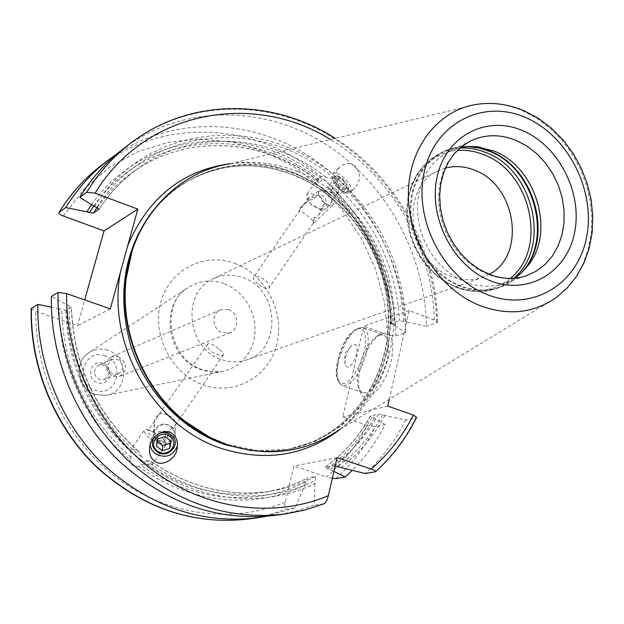 <?xml version="1.0" encoding="UTF-8"?>
<svg xmlns="http://www.w3.org/2000/svg" width="624" height="624" viewBox="0 0 624 624"><rect width="100%" height="100%" fill="white"/><g stroke="black" fill="none" stroke-linecap="round" stroke-linejoin="round"><path stroke-width="0.47" stroke-dasharray="3.12 2.34" d="M332.342 478.327L326.531 476.861C343.364 462.493 356.944 445.372 367.255 425.474L375.398 426.707L385.148 424.538C376.522 441.698 365.516 457.002 352.139 470.465M116.454 154.276C173.846 115.955 249.974 118.357 308.311 155.711C366.639 193.323 404.492 262.595 405.694 332.818L395.866 335.946L387.808 334.909L363.745 326.095L342.701 417.019L367.255 425.474M304.738 485.222L305.471 482.079L307.609 477.89L315.221 476.518L315.65 480.316L314.909 483.499C263.281 509.098 195.499 502.055 144.245 462.361L145.688 460.255L151.234 461.339L152.49 464.654L146.507 464.053L140.392 464.654L138.965 466.744C189.251 503.927 254.623 509.972 304.738 485.222L295.136 507.913L286.088 509.207C284.638 509.051 284.365 506.704 285.269 502.172L293.849 466.081L326.531 476.861M295.136 507.913L266.081 516.352M385.148 424.538L374.15 418.025L371.951 417.261L370.601 415.974C359.174 436.597 344.011 453.687 325.127 467.243L333.934 471.432M375.141 471.861C392.012 456.503 405.6 438.454 415.896 417.713L405.756 419.968L378.464 414.118L370.601 415.974M415.896 417.713L416.59 417.386M387.769 406.107L342.701 417.019M31.208 308.576L35.857 311.337L77.477 325.673L84.7 299.91M110.315 308.888L77.477 325.673M66.573 304.723L69.116 305.612L71.315 307.273L65.848 310.276L59.179 308.849C59.046 365.641 86.276 423.712 129.683 459.49L131.11 457.408L130.915 449.561C131.867 448.625 134.23 449.132 138.005 451.09L138.941 451.706L142.475 457.735L141.032 459.849C95.417 423.782 66.448 363.597 66.573 304.723L51.394 296.408M59.179 308.849L51.41 307.211M337.116 457.626L293.849 466.081M335.166 466.081L332.709 465.832L325.127 467.243M314.909 483.499L314.27 505.19L295.207 511.407L275.371 515.338M323.7 503.841L314.27 505.19M374.15 418.025C363.082 438.493 348.434 455.699 330.205 469.638M91.595 204.719C144.643 128.957 253.57 121.469 322.319 179.517L327.116 181.576L330.626 186.623L329.402 188.409L330.665 191.779L335.275 193.058L338.224 191.888L338.481 187.871L336.765 180.726L337.997 178.924C379.946 217.261 402.581 264.958 405.904 322.015L399.532 320.674L391.264 323.614L395.047 325.595C391.966 270.598 370.492 224.273 330.626 186.623M395.047 325.595L405.694 332.818M138.965 466.744L132.374 465.364L129.683 459.49M322.319 179.517L321.095 181.303L318.451 181.334C264.732 138.466 187.489 132.74 132.561 172.302C119.036 181.904 107.258 193.635 97.211 207.511M94.403 206.466C146.562 122.6 263.648 113.155 335.127 176.459L333.895 178.261C333.068 178.753 330.494 178.448 326.173 177.341C322.234 176.171 319.628 176.319 318.341 177.77L317.975 180.57L318.451 181.334M384.922 415.522C373.776 436.231 359.003 453.632 340.61 467.735M405.756 419.968C395.522 440.489 382.028 458.344 365.29 473.546M123.747 148.434C181.561 105.011 261.323 104.699 322.928 142.459C384.563 180.445 425.038 252.798 426.449 326.219L405.904 322.015M337.997 178.924L335.127 176.459M141.032 459.849L144.245 462.361M389.29 399.344L409.196 310.573L434.257 319.94L437.447 322.351L426.449 326.219M355.134 166.07C350.212 162.318 345.025 162.7 339.573 167.209C333.544 174.79 333.473 182.138 339.355 189.236C344.245 192.941 349.401 192.574 354.806 188.152C360.898 180.562 361.007 173.207 355.134 166.07M297.492 171.499C345.821 190.757 383.011 238.703 391.934 292.001C400.733 345.29 380.383 400.561 339.043 429.959L555.734 297.913L566.795 288.304L576.077 276.627L583.346 263.203L588.448 248.399L591.271 232.588L591.77 216.185L589.945 199.586L585.842 183.222L579.571 167.474L571.295 152.74L561.21 139.386L549.549 127.748L536.601 118.115L522.686 110.76C507.117 104.13 491.494 102.047 475.808 104.504L229.117 163.948C252.268 160.196 275.059 162.716 297.492 171.499M514.316 278.265L503.279 283.546C491.228 287.485 478.764 287.048 465.886 282.235L455.738 277.282L446.269 270.504L437.759 262.111L430.474 252.346L424.648 241.496L420.443 229.889L417.986 217.893L417.362 205.85L418.579 194.142L421.582 183.113L426.286 173.09L432.526 164.354L440.107 157.162L448.796 151.71L460.34 147.654M445.427 168.074L438.446 170.68C398.65 186.794 407.581 262.041 451.573 276.526C462.251 280.511 472.579 280.808 482.563 277.423L246.893 359.837C238.742 362.606 230.404 362.56 221.871 359.681C186.74 349.354 180.96 292.016 213.353 278.671C222.807 274.334 232.612 273.952 242.759 277.532C279.131 288.951 282.485 349.245 246.893 359.837M489.349 274.334L482.563 277.423M257.907 283.702C254.264 280.784 252.79 278.655 253.492 277.329C255.941 275.746 259.943 276.744 265.489 280.332C268.889 283.6 270.02 286.213 268.858 288.187C266.581 289.489 262.93 287.999 257.907 283.702M218.634 348.785C213.463 344.417 209.82 342.771 207.691 343.863C206.638 345.704 207.862 348.262 211.372 351.53C217.027 355.142 221.021 356.257 223.361 354.892C223.954 353.753 222.378 351.718 218.634 348.785M154.229 431.699L153.917 432.463L157.451 439.53L160.337 440.833L164.112 440.505L163.41 438.945L169.073 434.491C170.024 432.962 169.377 432.26 167.138 432.377L175.633 424.858C176.459 423.173 175.219 420.568 171.912 417.035C166.491 414.289 162.763 413.049 160.742 413.314L157.56 416.668L154.3 422.222L154.463 421.153L154.229 431.699L149.674 430.092L148.067 430.451C147.404 431.746 148.949 433.945 152.716 437.05C158.27 441.09 162.084 442.642 164.151 441.706L164.174 440.248L165.844 443.149L165.82 445.084C163.051 446.324 157.973 444.241 150.563 438.859C145.54 434.725 143.473 431.792 144.362 430.061L130.915 449.561M316.618 195.476L314.746 197.917C307.687 201.334 303.638 204.025 302.601 206.006L302.227 207.316L299.894 209.929L299.419 211.825C301.384 211.294 304.512 213.041 308.794 217.066C312.819 220.132 314.285 222.167 313.201 223.174L314.012 217.308C315.245 218.283 316.883 217.433 318.934 214.757L323.099 205.039L323.271 208.408L319.262 209.063L311.813 205.124L307.211 199.711L311.399 204.485L321.321 209.726L326.672 208.845L327.202 206.528L325.892 203.369L325.829 199.875L324.628 196.997L321.5 195.094L316.618 195.476C311.797 193.198 308.482 192.925 306.688 194.665L307.211 199.711M314.746 197.917L311.251 196.942L308.771 197.332L308.272 197.761L308.662 201.536M163.41 438.945L164.174 440.248M171.428 426.325C174.502 428.938 175.734 432.151 175.118 435.965C171.577 444.163 165.633 446.113 157.287 441.808C154.12 439.124 152.903 435.825 153.621 431.909C157.279 423.883 163.215 422.019 171.428 426.325M167.138 432.377C171.452 431.434 174.236 428.977 175.508 425.022M158.075 440.536C167.341 448.422 180.57 433.992 170.687 426.722C161.382 418.782 148.161 433.313 158.075 440.536M154.3 422.222L154.924 419.102L156.265 416.692L160.742 413.314M164.112 440.505L165.844 443.149M153.917 432.463L146.492 429.593L144.362 430.061M323.099 205.039L325.892 203.369M327.561 192.808C323.63 189.673 320.705 188.838 318.778 190.328L318.256 193.978L324.176 202.644L329.433 205.655L332.935 205.117C334.573 201.981 332.779 197.878 327.561 192.808M302.227 207.316L299.98 208.104L299.419 211.825M328.333 205.468C333.715 205.031 333.161 201.209 326.672 194.002C320.884 189.907 318.115 190.258 318.365 195.055L323.645 202.777L329.433 205.655M314.012 217.308L314.02 222.752L313.045 223.361M228.392 309.582L220.498 309.769C210.99 313.287 212.371 329.823 222.456 332.849L229.999 332.764C239.764 329.472 238.579 312.702 228.392 309.582M118.451 356.585C127.553 362.996 127.943 369.587 119.621 376.35L113.038 376.483C103.997 370.243 103.498 363.683 111.556 356.827L118.451 356.585M118.186 374.08C124.402 369.002 124.098 364.065 117.281 359.276L112.141 359.447C106.08 364.58 106.439 369.494 113.225 374.189L118.186 374.08L104.458 379.564L99.583 379.681C92.937 375.094 92.586 370.282 98.545 365.251L103.584 365.079C110.269 369.759 110.557 374.587 104.458 379.564M102.827 363.262C90.854 358.675 85.199 379.08 97.5 382.684C109.512 387.176 115.027 366.865 102.827 363.262M409.196 310.573L363.745 326.095M360.118 369.213C357.778 379.891 357.965 387.917 360.68 393.276C366.6 405.928 386.217 385.234 391.435 360.04C394.891 339.019 391.326 330.314 380.741 333.91C371.569 340.119 364.697 351.889 360.118 369.213M382.871 334.714L377.629 335.728C369.307 341.367 363.051 352.084 358.87 367.871C356.741 377.606 356.905 384.899 359.369 389.758L363.199 392.941C372.965 392.122 380.991 380.975 387.27 359.502C390.039 345.259 388.573 336.999 382.871 334.714L362.653 327.319C368.215 329.55 369.572 337.802 366.733 352.092C360.383 373.643 352.427 384.883 342.865 385.796C337.241 383.362 335.907 375.008 338.863 360.734C345.095 339.526 353.028 328.388 362.653 327.319C351.569 328.614 343.317 339.526 337.904 360.04C334.565 373.62 336.219 382.208 342.865 385.796L363.199 392.941M345.431 357.63L347.779 351.086L351.14 346.063C356.109 342.303 357.911 345.002 356.561 354.159C351.991 366.811 348.114 370.219 344.939 364.377L345.431 357.63M350.212 192.426C352.186 188.565 349.916 183.456 343.395 177.115C338.497 173.168 334.862 172.099 332.498 173.909C330.525 177.754 332.81 182.863 339.355 189.236C344.261 193.167 347.88 194.228 350.212 192.426L354.806 188.152M338.879 188.971C345.493 193.69 348.683 193.378 348.434 188.035L346.694 184.072L343.504 180.071L336.625 175.687C330.626 176.233 331.375 180.664 338.879 188.971M337.912 175.882L342.865 178.721L348.325 186.779C348.543 191.482 345.735 191.755 339.901 187.598C333.286 180.274 332.623 176.366 337.912 175.882L336.625 175.687M337.709 183.799L343.083 188.409L346.741 187.73L345.041 182.481L339.698 177.895L336.024 178.542L337.709 183.799L329.558 191.474L334.916 196.053L338.582 195.351L336.913 190.102L331.586 185.546L327.896 186.209L329.558 191.474M343.083 188.409L334.916 196.053M336.024 178.542L327.896 186.209M339.698 177.895L331.586 185.546M345.041 182.481L336.913 190.102M346.741 187.73L338.582 195.351M150.049 445.247L150.236 440.942C154.869 430.864 162.349 428.54 172.676 433.953C176.179 436.886 177.793 440.528 177.497 444.881M154.112 437.432L158.083 433.93M165.126 436.605L165.43 431.574L171.327 436.238L170.438 440.801M171.07 441.301L171.327 436.238M157.802 439.015L158.161 433.976L165.43 431.574M157.334 441.441L156.803 441.028L158.161 433.976M156.429 446.113L156.803 441.028M335.813 478.569C352.162 463.866 365.352 446.573 375.398 426.707M395.866 335.946C394.742 264.872 355.485 194.899 295.565 158.363C235.669 122.047 158.106 122.741 101.915 164.954M248.243 519.043L267.532 515.229L286.088 509.207M285.269 502.172C233.025 524.098 167.926 516.001 117.242 478.319C66.698 440.528 34.804 375.289 35.857 311.337M63.336 215.99L83.967 189.228L109.021 167.63L137.491 151.835L168.293 142.249L200.304 139.027L232.448 142.132L263.663 151.297L292.991 166.117L319.543 186.022L342.56 210.335L361.374 238.267L375.437 268.967L384.345 301.509L387.808 334.909M234.928 263.453C265.574 274.615 284.942 311.922 276.877 344.035C269.264 376.295 235.303 396.022 203.767 385.086C172.107 374.65 151.577 335.525 160.672 302.718C169.291 269.747 204.415 251.823 234.928 263.453M371.951 417.261C360.734 437.783 345.875 454.927 327.374 468.694M93.772 206.076C146.071 131.57 253.305 124.16 321.095 181.303M131.11 457.408C86.759 418.47 63.625 369.244 61.698 309.715M329.402 188.409C368.534 225.358 389.704 270.824 392.894 324.8M305.471 482.079C255.824 507.367 190.515 501.727 140.392 464.654M317.975 180.57C264.28 138.263 187.333 132.857 132.561 172.302L138.481 168.106C193.97 128.131 272.025 134.012 326.173 177.341M65.848 310.276C67.86 366.795 89.575 414.001 130.985 451.909M391.607 323.326C388.409 271.97 368.511 228.353 331.906 192.473M146.507 464.053C184.158 489.317 223.571 498.701 264.763 492.211C279.95 489.606 294.286 484.817 307.757 477.844M378.464 414.118C366.974 434.92 351.725 452.158 332.709 465.832M99.154 209.009C109.988 192.668 123.092 179.033 138.481 168.106C123.061 179.057 109.925 192.746 99.091 209.165M138.005 451.09C95.659 412.76 73.429 364.822 71.315 307.273M338.481 187.871C375.874 224.172 396.224 268.445 399.532 320.674M315.221 476.518C301.657 483.553 287.227 488.381 271.924 491.002C230.006 497.593 189.946 487.874 151.726 461.838M382.699 414.749C371.405 435.513 356.421 452.852 337.748 466.783M333.895 178.261C263.507 116.009 148.442 125.182 96.892 207.386M69.116 305.612C69.248 363.386 97.742 422.323 142.475 457.735M403.728 321.204C400.296 265.177 377.972 218.353 336.765 180.726M145.688 460.255C196.771 499.84 264.498 506.477 315.65 480.316M131.048 142.904C189.4 99.083 269.896 98.904 332.069 137.147C394.267 175.625 435.146 248.773 436.652 322.967M434.257 319.94C432.806 247.556 391.825 175.75 330.486 139.519M230.607 163.589C251.729 161.39 272.431 164.26 292.703 172.208C340.423 191.209 377.481 237.799 387.527 290.199C397.418 342.599 379.454 397.745 340.353 429.164M217.721 440.926L227.409 444.545C249.584 451.682 271.463 452.938 293.054 448.305C350.75 435.646 390.881 379.47 390.476 317.951C390.265 256.386 350.548 195.913 294.98 173.917C255.902 159.214 218.774 162.38 183.589 183.425L182.224 184.298C217.175 163.387 254.093 160.251 292.976 174.892C348.371 196.802 388.089 257.221 388.339 318.692C388.775 380.125 348.855 436.051 291.47 448.648C349.081 436.004 389.165 379.938 388.768 318.529C388.573 257.08 348.925 196.724 293.436 174.782C254.42 160.118 217.355 163.285 182.224 184.298C170.929 191.537 160.984 200.569 152.389 211.388M208.393 436.48L227.666 444.538C249.779 451.659 271.573 452.915 293.054 448.305L291.47 448.648C278.359 451.495 264.943 452.127 251.215 450.528M131.976 251.566C142.061 221.949 159.26 199.235 183.589 183.425C162.131 197.309 146.078 216.778 135.439 241.831M208.073 436.309L227.776 444.577L257.962 450.707L287.929 449.42L316.142 440.957L341.227 425.911L362.021 405.179L377.621 379.876L387.418 351.281L391.037 320.767L388.409 289.754L379.688 259.639L365.29 231.769L345.852 207.41L322.218 187.684L295.425 173.566C231.551 146.554 153.668 180.734 131.867 251.917M448.796 151.71L470.387 141.04L461.565 146.578L453.874 153.902L447.548 162.809L442.798 173.035L439.764 184.298L438.555 196.264L439.226 208.564L441.745 220.841L446.051 232.705L452.01 243.812L459.443 253.812L468.117 262.415L477.766 269.357L488.093 274.443C501.205 279.388 513.872 279.864 526.102 275.863L503.279 283.546M470.254 146.453C440.131 144.425 413.611 169.393 411.161 203.674C408.439 237.884 430.755 274.669 460.902 286.018C485.098 294.177 505.526 289.544 522.187 272.126M520.658 273.515C514.433 280.137 507.078 284.895 498.615 287.765C486.229 291.782 473.429 291.33 460.2 286.408L449.74 281.315L439.982 274.357L431.215 265.73L423.712 255.684L417.698 244.522L413.361 232.58L410.826 220.233L410.179 207.839L411.419 195.78L414.515 184.415L419.344 174.088L425.763 165.079L433.563 157.654L442.517 152.014C451.168 147.771 460.387 145.922 470.168 146.461M468.195 146.546C459.1 146.25 450.544 148.075 442.517 152.014L430.669 159.097L422.877 166.499L416.473 175.477L411.653 185.788L408.564 197.114L407.316 209.134L407.963 221.489L410.483 233.805L414.804 245.708L420.802 256.831L428.29 266.846L437.034 275.449L446.768 282.383L457.197 287.453C470.395 292.36 483.171 292.804 495.518 288.795C482.89 292.882 469.888 292.461 456.526 287.516L446.035 282.446L436.277 275.519L427.526 266.939L420.061 256.963L414.094 245.887L409.812 234.031L407.332 221.762L406.731 209.438L408.026 197.418L411.169 186.069L416.075 175.718L422.588 166.67L430.513 159.182L439.6 153.473L449.436 149.76L459.857 148.075M513.677 278.312L505.105 284.482L495.518 288.795L498.615 287.765C507.741 284.661 515.572 279.466 522.116 272.181M510.214 278.429C494.403 291.119 476.221 293.881 455.684 286.712C427.58 276.097 406.193 242.923 406.895 210.662C407.41 178.355 429.569 152.529 457.322 150.439M104.887 355.766C83.647 347.552 73.515 383.846 95.425 390.25C116.782 398.167 126.477 362.17 104.887 355.766M107.765 350.259C100.955 348.098 94.606 348.941 88.725 352.786C73.476 362.271 77.945 389.555 95.628 394.54L106.298 395.32C128.474 392.395 129.511 356.499 107.765 350.259M223.907 283.546C210.912 279.115 198.806 280.558 187.606 287.875C158.465 305.877 167.567 359.822 201.716 369.837L208.993 371.639L216.356 372.099L222.16 371.498L212.511 371.927L202.699 369.814C168.753 360.048 159.604 304.262 187.606 287.875L88.725 352.786C73.297 362.466 77.68 389.532 95.433 394.547L106.298 395.32L222.16 371.498L229.858 369.268L236.909 365.5L243.064 360.352L248.118 354.011L251.901 346.702L254.272 338.692L255.161 330.26L254.553 321.711L252.455 313.334L248.945 305.425L244.156 298.256L238.251 292.087L231.418 287.118L223.907 283.546M338.083 359.915L342.077 347.857L344.791 342.264L351.008 333.31L354.214 330.385L357.279 328.723L360.048 328.403L362.38 329.464L364.151 331.867L365.274 335.509L365.321 345.712L364.237 351.772L360.134 364.221L354.19 374.969L350.914 378.994L347.654 381.833L344.581 383.347L341.851 383.471L339.596 382.216L337.927 379.657L336.913 375.937L336.601 371.249L338.083 359.915M370.305 416.114C358.901 436.706 343.793 453.773 324.956 467.298M330.665 191.779C367.825 227.799 388.027 271.736 391.264 323.614M151.234 461.339C189.602 487.734 229.835 497.624 271.924 491.002L264.763 492.211C279.903 489.614 294.185 484.848 307.609 477.89M138.941 451.706C96.112 413.299 73.624 365.095 71.464 307.094M437.447 322.351C436.441 249.319 396.373 176.639 335.26 138.372M524.566 111.017L523.809 110.69M207.691 343.863L157.56 416.668M154.51 421.099L148.067 430.451M308.272 197.761L302.601 206.006M299.894 209.929L253.492 277.329M438.446 170.68L213.353 278.671M223.361 354.892L175.539 425.014M169.073 434.491L164.151 441.706M323.271 208.408L318.934 214.757M313.201 223.174L268.858 288.187M175.118 435.965L175.633 424.858M153.621 431.909L154.292 423.322M154.463 421.153L154.526 420.404M149.674 430.092L146.492 429.593M165.82 445.084L152.49 464.654M319.262 209.063L321.321 209.726M318.341 177.77L306.688 194.665M299.98 208.104L318.778 190.328M318.365 195.055L318.256 193.978M314.02 222.752L332.935 205.117M338.224 191.888L326.672 208.845M229.999 332.764L119.621 376.35M220.498 309.769L111.556 356.827M112.141 359.447L98.545 365.251M359.369 389.758L360.68 393.276M377.629 335.728L380.741 333.91M344.939 364.377L344.76 353.683L351.14 346.063M332.498 173.909L339.573 167.209M348.325 186.779L348.434 188.035M149.791 446.355L150.236 440.942"/><path stroke-width="0.94" d="M352.139 470.465L345.283 476.954L335.813 478.569L332.342 478.327M116.454 154.276L108.919 159.65C91.853 172.606 77.462 188.573 65.754 207.558L58.96 212.566C70.606 193.721 84.919 177.848 101.915 164.954C84.997 177.785 70.746 193.596 59.14 212.386M266.081 516.352L256.948 517.858C201.022 524.199 150.041 506.618 103.997 465.091C61.48 424.148 36.473 363.363 37.853 304.372L31.208 308.576M323.942 503.779L304.59 510.104L284.45 514.098L304.465 510.128L323.95 503.779C325.666 502.882 327.132 500.167 328.341 495.643L337.116 457.626L371.233 469.053C374.681 470.27 376.139 471.159 375.609 471.705C392.574 456.284 406.24 438.181 416.59 417.386L413.369 415.077L387.769 406.107L389.29 399.344M58.96 212.566C58.594 213.548 60.052 214.695 63.336 215.99L104.044 230.911L84.7 299.91M58.071 292.477L51.394 296.408C50.06 356.827 75.715 419.164 119.2 461.167C166.296 503.755 218.353 521.812 275.371 515.338L284.45 514.098C226.902 520.634 174.322 502.343 126.703 459.225C82.735 416.707 56.768 353.605 58.071 292.477L66.62 293.576L110.315 308.888L120.526 271.822C105.955 344.815 154.939 428.431 223.439 449.093C267.236 461.978 306.205 455.333 340.353 429.164M51.41 307.211L37.853 304.372M230.607 163.589C182.551 170.243 148.286 197.504 127.811 245.388L137.803 209.118L104.044 230.911M127.811 245.388L120.526 271.822M65.754 207.558L93.35 213.135L98.982 209.258L96.892 207.386L94.403 206.466L79.755 197.34C91.681 177.934 106.345 161.632 123.747 148.434L131.048 142.904C113.49 156.218 98.686 172.684 86.658 192.301L79.755 197.34M86.658 192.301L95.113 193.159L137.803 209.118M375.609 471.705L365.29 473.546L335.166 466.081M345.283 476.954L333.934 471.432M91.595 204.719L86.783 211.778M154.292 460.941C150.384 457.79 148.879 452.923 149.791 446.355C151.18 435.107 165.555 427.541 172.676 433.953C176.405 436.948 177.926 441.589 177.247 447.884C176.225 459.326 161.694 467.454 154.292 460.941M339.043 429.959C306.244 452.322 269.638 457.439 229.219 445.31C213.603 440.131 199.033 432.229 185.507 421.606C143.551 389.041 119.535 330.938 126.266 278.257C132.795 218.938 176.717 172.13 229.117 163.948M460.34 147.654L468.663 146.523L477.165 146.726L494.153 151.094C535.774 166.92 555.368 231.005 528.653 264.787L522.054 272.243L514.316 278.265M489.325 274.326L479.115 269.248L469.513 262.283L460.832 253.625L453.352 243.532L447.33 232.307L442.954 220.311L440.372 207.925L439.655 195.546L440.794 183.565L443.734 172.357L448.352 162.24L454.475 153.512L461.9 146.39L470.387 141.04C485.043 134.152 500.409 133.988 516.485 140.548L527.069 146.18L536.819 153.722L545.446 162.942L552.677 173.534L558.293 185.18L562.13 197.519L564.057 210.163L564.026 222.721L562.006 234.819L558.067 246.059L552.318 256.097L544.916 264.584L536.086 271.253L526.102 275.863C514.418 279.716 502.156 279.201 489.325 274.326C526.562 255.427 516.376 185.266 474.763 170.266C464.872 166.265 455.099 165.539 445.427 168.074M177.255 447.86L177.333 446.035C172.879 456.378 165.391 458.843 154.853 453.43L151.624 449.756L150.049 445.247M177.333 446.035L177.497 444.881M158.083 433.93C162.7 431.785 167.068 432.175 171.179 435.1C182.754 443.609 167.248 460.473 156.398 451.261C151.944 447.166 151.187 442.556 154.112 437.432M157.232 450.824C166.811 458.96 180.492 444.07 170.274 436.574C160.657 428.384 146.983 443.383 157.232 450.824M165.126 436.605L171.07 441.301L169.681 448.383L162.373 450.793L156.429 446.113L157.802 439.015L165.126 436.605M170.438 440.801L169.954 443.282L162.7 445.669L157.334 441.441M169.681 448.383L169.954 443.282M162.373 450.793L162.7 445.669M31.457 308.131C30.053 366.444 54.764 426.496 96.821 466.947C142.366 507.967 192.839 525.33 248.243 519.043L256.948 517.858M89.24 212.683L93.772 206.076M97.211 207.511L93.35 213.135M371.233 469.053C388.697 453.96 402.745 435.965 413.369 415.077M330.486 139.519C252.821 90.956 144.729 110.822 95.113 193.159M66.62 293.576C65.715 361.07 99.434 430.131 152.552 470.153C205.819 510.065 273.952 518.669 328.341 495.643M152.389 211.388C124.02 249.896 116.766 294.458 130.619 345.064C145.384 391.997 182.645 430.615 225.935 444.904L251.215 450.528M135.439 241.831C103.561 313.006 144.893 413.026 217.721 440.926M131.867 251.917L125.908 279.295C119.246 331.43 142.997 388.9 184.517 421.122L208.073 436.309M523.809 110.69C507.967 104.005 491.962 101.946 475.808 104.504C436.909 110.69 407.417 149.666 408.4 196.708C409.149 243.703 440.833 290.932 481.268 306.103C508.786 315.799 533.614 313.069 555.734 297.913L567.037 288.187L576.514 276.416L583.955 262.954L589.204 248.149L592.168 232.401L592.8 216.083L591.107 199.61L587.153 183.355L581.038 167.723L572.91 153.075L562.949 139.776L551.39 128.138L538.496 118.466L524.566 111.017M525.478 117.499C483.202 98.81 435.178 122.881 424.414 171.21C413.002 219.258 443.516 278.382 487.999 294.895C532.327 312.133 577.855 284.029 586.583 237.198C595.943 190.593 567.934 135.509 525.478 117.499M490.94 280.956C528.364 295.659 567.107 272.103 574.626 232.331C582.676 192.754 558.792 145.829 522.701 130.666C486.743 114.91 446.215 135.58 437.237 176.42C427.705 217.043 453.391 266.854 490.94 280.956M528.653 264.787L525.517 268.008C553.004 233.243 532.888 167.411 490.074 151.141L475.519 147.022L470.254 146.453M522.116 272.181L525.517 268.008L522.187 272.126M468.195 146.546L478.897 147.943L489.434 151.312C535.002 168.433 553.722 240.716 520.658 273.515M513.677 278.312C551.249 247.861 534.113 170.485 486.408 152.74C477.656 149.12 468.803 147.56 459.857 148.075M457.322 150.439C466.401 149.744 475.394 151.242 484.302 154.916C531.437 172.388 547.872 249.132 510.214 278.429M108.919 159.65L101.915 164.954M31.208 308.443C29.812 366.709 54.483 426.605 96.517 466.994C142.046 507.983 192.621 525.33 248.243 519.043M335.26 138.372C273.016 98.21 190.008 97.703 131.048 142.904M126.266 278.257L131.976 251.566M185.507 421.606L208.393 436.48M480.012 147.085L470.168 146.461"/></g></svg>
